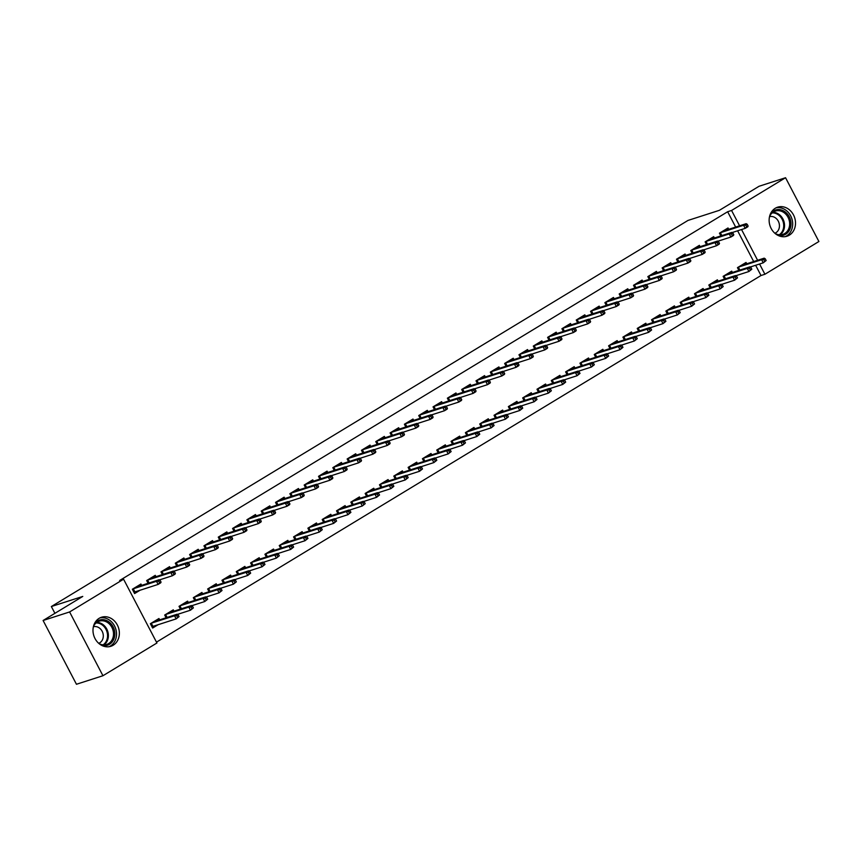 <?xml version="1.0" encoding="UTF-8"?>
<svg xmlns="http://www.w3.org/2000/svg" width="862" height="862" viewBox="0 0 862 862"><rect width="100%" height="100%" fill="white"/><g stroke="black" fill="none" stroke-linecap="round" stroke-linejoin="round"><path stroke-width="1.29" d="M99.152 618.323A15.257 12.962 -107.8 0 1 101.5 617.246A15.257 12.962 -107.8 0 1 117.986 626.372A15.257 12.962 -107.8 0 1 113.202 645.218A15.257 12.962 -107.8 0 1 110.853 646.295A15.257 12.962 -107.8 0 1 94.367 637.169A15.257 12.962 -107.8 0 1 99.152 618.323M775.294 208.248A15.257 12.962 -107.8 0 1 777.653 207.171A15.257 12.962 -107.8 0 1 794.139 216.297A15.257 12.962 -107.8 0 1 789.355 235.143A15.257 12.962 -107.8 0 1 786.995 236.22A15.257 12.962 -107.8 0 1 770.509 227.094A15.257 12.962 -107.8 0 1 775.294 208.248M156.485 642.147L760.995 275.517L764.917 274.256L759.562 264.02M156.927 642.998L102.944 675.733L69.596 611.955L123.578 579.21L156.927 642.998M69.596 611.955L43.1 620.489L76.449 684.266L102.944 675.733M43.1 620.489L82.763 596.429L51.354 606.536L687.984 220.435L719.393 210.317L759.056 186.267L785.551 177.734L818.9 241.511L764.917 274.256M51.354 606.536L54.909 613.324M173.984 611.158L173.284 609.822L164.696 615.037L166.118 617.763M155.957 576.678L155.257 575.342L146.669 580.557L148.092 583.283M202.624 593.789L201.923 592.453L193.325 597.668L194.758 600.394M184.597 559.309L183.897 557.973L175.309 563.188L176.732 565.914M231.253 576.419L230.563 575.083L221.965 580.298L223.398 583.024M213.237 541.939L212.537 540.603L203.938 545.818L205.371 548.544M259.893 559.05L259.193 557.714L250.605 562.929L252.038 565.655M241.866 524.57L241.177 523.234L232.578 528.449L234.011 531.175M288.533 541.681L287.833 540.345L279.245 545.56L280.667 548.286M270.506 507.201L269.806 505.865L261.218 511.08L262.651 513.817M317.173 524.312L316.473 522.975L307.885 528.19L309.307 530.917M299.146 489.832L298.446 488.506L289.858 493.71L291.281 496.447M345.813 506.942L345.112 505.606L336.525 510.821L337.947 513.547M327.786 472.473L327.086 471.137L318.498 476.341L319.921 479.078M374.453 489.573L373.752 488.237L365.154 493.452L366.587 496.178M356.426 455.104L355.726 453.768L347.138 458.972L348.56 461.709M403.082 472.204L402.392 470.867L393.794 476.083L395.227 478.819M385.066 437.734L384.366 436.398L375.767 441.603L377.2 444.339M431.722 454.834L431.022 453.509L422.434 458.713L423.867 461.45M413.695 420.365L413.006 419.029L404.407 424.233L405.84 426.97M460.362 437.476L459.661 436.14L451.074 441.344L452.496 444.081M442.335 402.996L441.646 401.66L433.047 406.864L434.48 409.601M489.002 420.106L488.301 418.77L479.714 423.975L481.136 426.712M470.975 385.626L470.275 384.29L461.687 389.495L463.109 392.232M517.642 402.737L516.941 401.401L508.354 406.605L509.776 409.342M499.615 368.257L498.915 366.921L490.327 372.125L491.749 374.862M546.282 385.368L545.581 384.032L536.983 389.236L538.416 391.973M528.255 350.888L527.555 349.552L518.967 354.756L520.389 357.493M574.911 367.999L574.221 366.662L565.623 371.867L567.056 374.604M556.895 333.519L556.195 332.182L547.596 337.387L549.029 340.124M603.551 350.629L602.861 349.293L594.263 354.497L595.696 357.234M585.524 316.149L584.835 314.813L576.236 320.028L577.669 322.754M632.191 333.26L631.49 331.924L622.903 337.128L624.325 339.865M614.164 298.78L613.475 297.444L604.876 302.659L606.309 305.385M660.831 315.891L660.13 314.555L651.543 319.759L652.965 322.496M642.804 281.411L642.104 280.075L633.516 285.29L634.938 288.016M689.471 298.521L688.77 297.185L680.183 302.39L681.605 305.126M671.444 264.041L670.744 262.705L662.156 267.92L663.578 270.646M718.111 281.152L717.41 279.816L708.823 285.031L710.245 287.757M700.084 246.672L699.384 245.336L690.796 250.551L692.218 253.277M746.74 263.783L746.05 262.447L737.452 267.662L738.885 270.388M728.724 229.303L728.024 227.967L719.436 233.182L720.858 235.908M760.995 275.517L755.64 265.28M753.69 261.552L737.613 230.8M735.663 227.072L727.647 211.74L119.656 580.482L123.578 579.21M714.404 237.987L713.704 236.651L705.116 241.866L706.538 244.592M732.431 272.467L731.73 271.131L723.132 276.346L724.565 279.072M685.764 255.357L685.064 254.021L676.476 259.236L677.898 261.962M703.791 289.837L703.09 288.501L694.503 293.716L695.925 296.442M657.124 272.726L656.424 271.39L647.836 276.605L649.258 279.331M675.151 307.206L674.45 305.87L665.863 311.074L667.285 313.811M628.484 290.095L627.784 288.759L619.196 293.974L620.629 296.7M646.511 324.575L645.81 323.239L637.223 328.444L638.645 331.18M599.844 307.465L599.155 306.129L590.556 311.344L591.989 314.07M617.871 341.945L617.17 340.609L608.583 345.813L610.016 348.55M571.215 324.834L570.515 323.498L561.916 328.713L563.349 331.439M589.231 359.314L588.541 357.978L579.943 363.182L581.376 365.919M542.575 342.203L541.875 340.867L533.287 346.071L534.709 348.808M560.602 376.683L559.901 375.347L551.303 380.551L552.736 383.288M513.935 359.573L513.235 358.236L504.647 363.441L506.069 366.178M531.962 394.053L531.261 392.716L522.674 397.921L524.096 400.658M485.295 376.942L484.595 375.606L476.007 380.81L477.429 383.547M503.322 411.422L502.621 410.086L494.034 415.29L495.456 418.027M456.655 394.311L455.955 392.975L447.367 398.179L448.8 400.916M474.682 428.791L473.981 427.455L465.394 432.659L466.816 435.396M428.015 411.68L427.326 410.344L418.727 415.549L420.16 418.285M446.042 446.16L445.342 444.824L436.754 450.029L438.187 452.765M399.386 429.05L398.686 427.714L390.087 432.918L391.52 435.655M417.402 463.519L416.712 462.183L408.114 467.398L409.547 470.135M370.746 446.419L370.046 445.083L361.458 450.287L362.88 453.024M388.773 480.888L388.072 479.552L379.474 484.767L380.907 487.493M342.106 463.788L341.406 462.452L332.818 467.657L334.24 470.393M360.133 498.258L359.432 496.921L350.845 502.137L352.267 504.863M313.466 481.158L312.766 479.822L304.178 485.026L305.601 487.763M331.493 515.627L330.792 514.291L322.205 519.506L323.627 522.232M284.826 498.516L284.126 497.191L275.538 502.395L276.971 505.132M302.853 532.996L302.153 531.66L293.565 536.875L294.987 539.601M256.186 515.885L255.497 514.549L246.898 519.764L248.331 522.491M274.213 550.365L273.513 549.029L264.925 554.244L266.358 556.971M227.557 533.255L226.857 531.919L218.258 537.134L219.691 539.86M245.573 567.735L244.883 566.399L236.285 571.614L237.718 574.34M198.917 550.624L198.217 549.288L189.629 554.503L191.052 557.229M216.944 585.104L216.243 583.768L207.645 588.983L209.078 591.709M170.277 567.993L169.577 566.657L160.989 571.872L162.412 574.598M188.304 602.473L187.604 601.137L179.016 606.352L180.438 609.078M141.637 585.363L140.937 584.027L132.349 589.242L134.601 593.552L140.086 590.222M159.664 619.843L158.964 618.507L150.376 623.722L152.628 628.032L158.112 624.702M727.647 211.74L731.569 210.468L785.551 177.734M757.612 260.281L741.535 229.54M739.585 225.801L731.569 210.468M725.19 230.445L724.888 229.874M720.955 235.876L719.511 233.128M748.119 226.038L747.225 224.314L745.792 225.187L746.686 226.911L748.119 226.038L747.785 226.792L745.199 228.355L743.583 225.251L720.373 232.729L721.86 235.585M746.686 226.911L745.199 228.355L732.15 232.557M745.792 225.187L743.583 225.251L746.158 223.689L722.949 231.167L720.223 232.697M747.225 224.314L746.158 223.689M742.915 264.354L743.206 264.925M738.982 270.356L737.538 267.608M766.146 260.518L765.24 258.794L763.818 259.667L764.713 261.391L766.146 260.518L763.226 262.835L761.609 259.731L764.185 258.169L740.975 265.636L738.389 267.209L739.887 270.065M763.818 259.667L761.609 259.731L738.238 267.177M764.713 261.391L763.226 262.835L750.177 267.037M764.185 258.169L765.24 258.794M710.87 239.13L710.568 238.558M706.635 244.56L705.202 241.813M733.799 234.723L732.905 232.999L731.472 233.871L732.366 235.595L733.799 234.723L733.465 235.477L730.879 237.039L729.263 233.936L706.053 241.414L707.54 244.269M732.366 235.595L730.879 237.039L717.831 241.241M731.472 233.871L729.263 233.936L731.838 232.374L708.629 239.851L705.903 241.382M732.905 232.999L731.838 232.374M696.55 247.814L696.248 247.243M692.315 253.245L690.882 250.497M719.479 243.407L718.585 241.683L717.152 242.556L718.057 244.28L719.479 243.407L719.145 244.161L716.559 245.724L714.943 242.621L691.733 250.099L693.22 252.954M718.057 244.28L716.559 245.724L703.511 249.926M717.152 242.556L714.943 242.621L717.518 241.058L694.309 248.536L691.583 250.066M718.585 241.683L717.518 241.058M728.595 273.028L728.886 273.61M724.662 279.04L723.218 276.293M751.826 269.203L750.931 267.479L749.498 268.351L750.393 270.075L751.826 269.203L748.906 271.519L747.289 268.416L749.865 266.854L726.655 274.321L724.069 275.894L725.567 278.749M749.498 268.351L747.289 268.416L723.918 275.862M750.393 270.075L748.906 271.519L735.857 275.721M749.865 266.854L750.931 267.479M714.275 281.712L714.576 282.294M710.342 287.725L708.898 284.977M737.506 277.887L736.611 276.163L735.178 277.036L736.073 278.76L737.506 277.887L734.586 280.204L732.969 277.101L735.545 275.538L712.335 283.005L709.76 284.579L711.247 287.434M735.178 277.036L732.969 277.101L709.609 284.546M736.073 278.76L734.586 280.204L721.537 284.406M735.545 275.538L736.611 276.163M770.542 213.668A13.199 11.217 -107.8 0 1 783.062 210.608A13.199 11.217 -107.8 0 1 790.993 223.323A13.199 11.217 -107.8 0 1 777.438 235.089M775.013 233.376A12.23 10.387 72.2 0 0 782.836 234.378A12.23 10.387 72.2 0 0 789.657 223.42A12.23 10.387 72.2 0 0 775.337 211.104A12.23 10.387 72.2 0 0 769.572 216.47M774.852 233.236A8.706 7.392 72.2 0 0 779.442 225.532A8.706 7.392 72.2 0 0 769.518 216.674M785.228 236.63A15.16 12.887 72.2 0 0 792.674 223.43A15.16 12.887 72.2 0 0 775.962 207.871M94.4 623.743A13.199 11.217 -107.8 0 1 106.91 620.683A13.199 11.217 -107.8 0 1 114.84 633.398A13.199 11.217 -107.8 0 1 101.296 645.164M98.861 643.461A12.23 10.387 72.2 0 0 106.683 644.453A12.23 10.387 72.2 0 0 113.504 633.505A12.23 10.387 72.2 0 0 99.195 621.179A12.23 10.387 72.2 0 0 93.419 626.555M98.699 643.321A8.706 7.392 72.2 0 0 103.3 635.606A8.706 7.392 72.2 0 0 93.376 626.76M109.075 646.705A15.16 12.887 72.2 0 0 116.532 633.505A15.16 12.887 72.2 0 0 99.82 617.946M682.23 256.499L681.928 255.928M677.995 261.929L676.562 259.182M705.17 252.092L704.265 250.368L702.832 251.241L703.737 252.965L705.17 252.092L704.825 252.846L702.25 254.409L700.623 251.305L677.413 258.783L678.911 261.639M703.737 252.965L702.25 254.409L689.191 258.611M702.832 251.241L700.623 251.305L703.198 249.743L679.989 257.221L677.263 258.751M704.265 250.368L703.198 249.743M667.91 265.184L667.608 264.612M663.675 270.614L662.242 267.866M690.85 260.777L689.945 259.053L688.512 259.925L689.417 261.649L690.85 260.777L690.505 261.531L687.93 263.093L686.303 259.99L663.093 267.468L664.591 270.323M689.417 261.649L687.93 263.093L674.871 267.295M688.512 259.925L686.303 259.99L688.878 258.428L665.669 265.905L662.943 267.435M689.945 259.053L688.878 258.428M699.955 290.397L700.256 290.979M696.022 296.409L694.589 293.662M723.186 286.572L722.291 284.848L720.858 285.721L721.753 287.445L723.186 286.572L720.266 288.889L718.649 285.785L721.225 284.223L698.015 291.69L695.44 293.263L696.927 296.119M720.858 285.721L718.649 285.785L695.289 293.231M721.753 287.445L720.266 288.889L707.217 293.091M721.225 284.223L722.291 284.848M685.635 299.082L685.936 299.664M681.702 305.094L680.269 302.346M708.866 295.257L707.971 293.533L706.538 294.405L707.443 296.129L708.866 295.257L705.946 297.573L704.329 294.47L706.905 292.908L683.695 300.375L681.12 301.937L682.607 304.803M706.538 294.405L704.329 294.47L680.969 301.915M707.443 296.129L705.946 297.573L692.897 301.775M706.905 292.908L707.971 293.533M653.59 273.868L653.288 273.297M649.355 279.299L647.922 276.551M676.53 269.461L675.625 267.737L674.192 268.61L675.097 270.334L676.53 269.461L676.185 270.215L673.61 271.778L671.983 268.675L648.774 276.152L650.271 279.008M675.097 270.334L673.61 271.778L660.551 275.98M674.192 268.61L671.983 268.675L674.558 267.112L651.349 274.59L648.623 276.12M675.625 267.737L674.558 267.112M671.315 307.766L671.617 308.337M667.382 313.779L665.949 311.031M694.556 303.941L693.651 302.217L692.218 303.09L693.123 304.814L694.556 303.941L691.636 306.258L690.009 303.155L692.585 301.592L669.375 309.059L666.8 310.622L668.298 313.488M692.218 303.09L690.009 303.155L666.649 310.6M693.123 304.814L691.636 306.258L678.577 310.46M692.585 301.592L693.651 302.217M639.27 282.553L638.968 281.982M635.035 287.983L633.602 285.236M662.21 278.146L661.305 276.422L659.872 277.295L660.777 279.019L662.21 278.146L661.865 278.9L659.29 280.462L657.663 277.359L634.454 284.837L635.951 287.692M660.777 279.019L659.29 280.462L646.231 284.665M659.872 277.295L657.663 277.359L660.238 275.797L637.029 283.275L634.303 284.805M661.305 276.422L660.238 275.797M656.995 316.451L657.297 317.022M653.062 322.463L651.629 319.716M680.237 312.626L679.331 310.902L677.898 311.775L678.803 313.499L680.237 312.626L677.317 314.942L675.689 311.839L678.265 310.277L655.055 317.744L652.48 319.306L653.978 322.172M677.898 311.775L675.689 311.839L652.329 319.285M678.803 313.499L677.317 314.942L664.257 319.145M678.265 310.277L679.331 310.902M624.95 291.237L624.648 290.666M620.726 296.668L619.282 293.92M647.89 286.83L646.985 285.106L645.552 285.979L646.457 287.703L647.89 286.83L647.545 287.585L644.97 289.147L643.343 286.044L620.134 293.522L621.631 296.377M646.457 287.703L644.97 289.147L631.921 293.349M645.552 285.979L643.343 286.044L645.929 284.482L622.709 291.959L619.983 293.489M646.985 285.106L645.929 284.482M610.63 299.922L610.328 299.351M606.406 305.353L604.962 302.605M633.57 295.515L632.665 293.791L631.232 294.664L632.137 296.388L633.57 295.515L633.225 296.269L630.65 297.832L629.023 294.729L605.814 302.206L607.311 305.062M632.137 296.388L630.65 297.832L617.601 302.034M631.232 294.664L629.023 294.729L631.609 293.166L608.389 300.633L605.663 302.174M632.665 293.791L631.609 293.166M596.31 308.607L596.019 308.025M592.086 314.037L590.642 311.29M619.25 304.2L618.345 302.476L616.923 303.349L617.817 305.073L619.25 304.2L618.905 304.954L616.33 306.516L614.703 303.413L591.494 310.891L592.991 313.746M617.817 305.073L616.33 306.516L603.281 310.719M616.923 303.349L614.703 303.413L617.289 301.851L594.069 309.318L591.343 310.859M618.345 302.476L617.289 301.851M581.99 317.291L581.699 316.71M577.766 322.722L576.322 319.974M604.93 312.884L604.025 311.16L602.603 312.033L603.497 313.757L604.93 312.884L604.585 313.639L602.01 315.201L600.394 312.098L577.174 319.576L578.671 322.431M603.497 313.757L602.01 315.201L588.962 319.403M602.603 312.033L600.394 312.098L602.969 310.535L579.76 318.003L577.023 319.543M604.025 311.16L602.969 310.535M567.67 325.976L567.379 325.394M563.446 331.407L562.002 328.659M590.61 321.569L589.716 319.845L588.283 320.718L589.177 322.442L590.61 321.569L590.265 322.323L587.69 323.886L586.074 320.783L562.854 328.26L564.351 331.116M589.177 322.442L587.69 323.886L574.642 328.088M588.283 320.718L586.074 320.783L588.649 319.22L565.44 326.687L562.703 328.228M589.716 319.845L588.649 319.22M553.361 334.661L553.059 334.079M549.126 340.091L547.682 337.344M576.29 330.254L575.396 328.53L573.963 329.403L574.857 331.127L576.29 330.254L575.945 331.008L573.37 332.57L571.754 329.467L548.544 336.934L550.031 339.8M574.857 331.127L573.37 332.57L560.322 336.773M573.963 329.403L571.754 329.467L574.329 327.905L551.12 335.372L548.394 336.913M575.396 328.53L574.329 327.905M539.041 343.335L538.739 342.764M534.806 348.776L533.373 346.028M561.97 338.938L561.076 337.214L559.643 338.087L560.537 339.811L561.97 338.938L561.636 339.693L559.05 341.255L557.434 338.152L534.224 345.619L535.711 348.485M560.537 339.811L559.05 341.255L546.002 345.457M559.643 338.087L557.434 338.152L560.009 336.589L536.8 344.057L534.074 345.597M561.076 337.214L560.009 336.589M524.721 352.019L524.419 351.448M520.486 357.461L519.053 354.713M547.65 347.623L546.756 345.899L545.323 346.772L546.228 348.496L547.65 347.623L547.316 348.377L544.73 349.94L543.114 346.836L519.905 354.304L521.391 357.17M546.228 348.496L544.73 349.94L531.682 354.142M545.323 346.772L543.114 346.836L545.689 345.274L522.48 352.741L519.754 354.282M546.756 345.899L545.689 345.274M510.401 360.704L510.099 360.133M506.166 366.145L504.733 363.398M533.341 356.308L532.436 354.584L531.003 355.456L531.908 357.18L533.341 356.308L532.996 357.062L530.421 358.624L528.794 355.521L505.585 362.988L507.082 365.854M531.908 357.18L530.421 358.624L517.362 362.827M531.003 355.456L528.794 355.521L531.369 353.959L508.16 361.426L505.434 362.967M532.436 354.584L531.369 353.959M496.081 369.389L495.779 368.817M491.846 374.83L490.413 372.082M519.021 364.992L518.116 363.268L516.683 364.141L517.588 365.865L519.021 364.992L518.676 365.747L516.101 367.309L514.474 364.206L491.265 371.673L492.762 374.539M517.588 365.865L516.101 367.309L503.042 371.511M516.683 364.141L514.474 364.206L517.049 362.643L493.84 370.11L491.114 371.651M518.116 363.268L517.049 362.643M481.761 378.073L481.459 377.502M477.526 383.515L476.093 380.767M504.701 373.677L503.796 371.953L502.363 372.826L503.268 374.539L504.701 373.677L504.356 374.431L501.781 375.994L500.154 372.89L476.945 380.357L478.442 383.224M503.268 374.539L501.781 375.994L488.722 380.196M502.363 372.826L500.154 372.89L502.729 371.328L479.52 378.795L476.794 380.336M503.796 371.953L502.729 371.328M467.441 386.758L467.139 386.187M463.206 392.199L461.773 389.452M490.381 382.362L489.476 380.638L488.043 381.5L488.948 383.224L490.381 382.362L490.036 383.116L487.461 384.678L485.834 381.575L462.625 389.042L464.122 391.908M488.948 383.224L487.461 384.678L474.402 388.881M488.043 381.5L485.834 381.575L488.409 380.013L465.2 387.48L462.474 389.021M489.476 380.638L488.409 380.013M453.121 395.442L452.819 394.871M448.897 400.884L447.453 398.136M476.061 391.046L475.156 389.322L473.723 390.184L474.628 391.908L476.061 391.046L475.716 391.801L473.141 393.363L471.514 390.26L448.305 397.727L449.802 400.593M474.628 391.908L473.141 393.363L460.092 397.565M473.723 390.184L471.514 390.26L474.1 388.697L450.88 396.164L448.154 397.705M475.156 389.322L474.1 388.697M438.801 404.127L438.499 403.556M434.577 409.569L433.133 406.821M461.741 399.731L460.836 398.007L459.403 398.869L460.308 400.593L461.741 399.731L461.396 400.485L458.821 402.048L457.194 398.944L433.985 406.411L435.482 409.278M460.308 400.593L458.821 402.048L445.773 406.25M459.403 398.869L457.194 398.944L459.78 397.382L436.56 404.849L433.834 406.39M460.836 398.007L459.78 397.382M424.481 412.812L424.19 412.241M420.257 418.253L418.813 415.495M447.421 408.416L446.516 406.692L445.083 407.554L445.988 409.278L447.421 408.416L447.076 409.17L444.501 410.732L442.874 407.629L419.665 415.096L421.162 417.962M445.988 409.278L444.501 410.732L431.453 414.934M445.083 407.554L442.874 407.629L445.46 406.067L422.24 413.534L419.514 415.075M446.516 406.692L445.46 406.067M410.161 421.496L409.87 420.925M405.937 426.938L404.493 424.179M433.101 417.1L432.196 415.376L430.774 416.238L431.668 417.962L433.101 417.1L432.756 417.854L430.181 419.417L428.565 416.314L405.345 423.781L406.842 426.647M431.668 417.962L430.181 419.417L417.133 423.619M430.774 416.238L428.565 416.314L431.14 414.751L407.931 422.218L405.194 423.759M432.196 415.376L431.14 414.751M395.841 430.181L395.55 429.61M391.617 435.622L390.174 432.864M418.781 425.785L417.887 424.061L416.454 424.923L417.348 426.647L418.781 425.785L418.436 426.539L415.861 428.102L414.245 424.998L391.025 432.465L392.522 435.332M417.348 426.647L415.861 428.102L402.813 432.304M416.454 424.923L414.245 424.998L416.82 423.436L393.611 430.903L390.874 432.444M417.887 424.061L416.82 423.436M381.532 438.866L381.23 438.295M377.297 444.307L375.854 441.549M404.461 434.47L403.567 432.746L402.134 433.608L403.028 435.332L404.461 434.47L404.116 435.224L401.541 436.786L399.925 433.683L376.705 441.15L378.202 444.016M403.028 435.332L401.541 436.786L388.493 440.988M402.134 433.608L399.925 433.683L402.5 432.121L379.291 439.588L376.554 441.128M403.567 432.746L402.5 432.121M367.212 447.55L366.91 446.979M362.977 452.992L361.544 450.233M390.141 443.154L389.247 441.43L387.814 442.292L388.708 444.016L390.141 443.154L389.807 443.908L387.221 445.471L385.605 442.368L362.396 449.835L363.883 452.701M388.708 444.016L387.221 445.471L374.173 449.673M387.814 442.292L385.605 442.368L388.18 440.805L364.971 448.272L362.245 449.813M389.247 441.43L388.18 440.805M352.892 456.235L352.59 455.664M348.657 461.676L347.224 458.918M375.821 451.839L374.927 450.115L373.494 450.977L374.399 452.701L375.821 451.839L375.487 452.593L372.901 454.155L371.285 451.052L348.076 458.519L349.563 461.385M374.399 452.701L372.901 454.155L359.853 458.358M373.494 450.977L371.285 451.052L373.86 449.49L350.651 456.957L347.925 458.498M374.927 450.115L373.86 449.49M338.572 464.92L338.27 464.349M334.337 470.361L332.904 467.603M361.512 460.523L360.607 458.799L359.174 459.661L360.079 461.385L361.512 460.523L361.167 461.278L358.592 462.84L356.965 459.737L333.756 467.204L335.243 470.07M360.079 461.385L358.592 462.84L345.533 467.042M359.174 459.661L356.965 459.737L359.54 458.175L336.331 465.642L333.605 467.182M360.607 458.799L359.54 458.175M642.675 325.136L642.977 325.707M638.742 331.148L637.309 328.4M665.917 321.31L665.011 319.587L663.578 320.459L664.483 322.183L665.917 321.31L662.997 323.627L661.369 320.524L663.945 318.962L640.735 326.429L638.16 327.991L639.658 330.857M663.578 320.459L661.369 320.524L638.009 327.969M664.483 322.183L662.997 323.627L649.937 327.829M663.945 318.962L665.011 319.587M628.355 333.82L628.657 334.391M624.422 339.833L622.989 337.085M651.597 329.995L650.691 328.271L649.258 329.144L650.163 330.868L651.597 329.995L648.677 332.312L647.05 329.209L649.625 327.646L626.415 335.113L623.84 336.676L625.338 339.542M649.258 329.144L647.05 329.209L623.689 336.654M650.163 330.868L648.677 332.312L635.617 336.514M649.625 327.646L650.691 328.271M614.035 342.505L614.337 343.076M610.113 348.517L608.669 345.77M637.277 338.68L636.371 336.956L634.938 337.818L635.844 339.542L637.277 338.68L634.357 340.996L632.73 337.893L635.316 336.331L612.095 343.798L609.52 345.36L611.018 348.226M634.938 337.818L632.73 337.893L609.369 345.339M635.844 339.542L634.357 340.996L621.308 345.199M635.316 336.331L636.371 336.956M599.715 351.19L600.017 351.761M595.793 357.202L594.349 354.454M622.957 347.364L622.052 345.64L620.618 346.502L621.524 348.226L622.957 347.364L620.037 349.681L618.41 346.578L620.996 345.015L597.775 352.483L595.2 354.045L596.698 356.911M620.618 346.502L618.41 346.578L595.049 354.023M621.524 348.226L620.037 349.681L606.988 353.883M620.996 345.015L622.052 345.64M585.406 359.874L585.697 360.445M581.473 365.887L580.029 363.139M608.637 356.049L607.732 354.325L606.309 355.187L607.204 356.911L608.637 356.049L605.717 358.366L604.09 355.263L606.676 353.7L583.455 361.167L580.88 362.73L582.378 365.596M606.309 355.187L604.09 355.263L580.729 362.708M607.204 356.911L605.717 358.366L592.668 362.568M606.676 353.7L607.732 354.325M571.086 368.559L571.377 369.13M567.153 374.571L565.709 371.824M594.317 364.734L593.412 363.01L591.989 363.872L592.884 365.596L594.317 364.734L591.397 367.05L589.78 363.947L592.356 362.385L569.146 369.852L566.56 371.414L568.058 374.28M591.989 363.872L589.78 363.947L566.409 371.393M592.884 365.596L591.397 367.05L578.348 371.253M592.356 362.385L593.412 363.01M556.766 377.244L557.057 377.815M552.833 383.256L551.389 380.498M579.997 373.418L579.102 371.694L577.669 372.556L578.564 374.28L579.997 373.418L577.077 375.735L575.46 372.632L578.036 371.069L554.826 378.537L552.24 380.099L553.738 382.965M577.669 372.556L575.46 372.632L552.089 380.077M578.564 374.28L577.077 375.735L564.028 379.937M578.036 371.069L579.102 371.694M542.446 385.928L542.748 386.499M538.513 391.941L537.069 389.182M565.677 382.103L564.782 380.379L563.349 381.241L564.244 382.965L565.677 382.103L562.757 384.42L561.14 381.316L563.716 379.754L540.506 387.221L537.92 388.784L539.418 391.65M563.349 381.241L561.14 381.316L537.769 388.762M564.244 382.965L562.757 384.42L549.708 388.622M563.716 379.754L564.782 380.379M528.126 394.613L528.428 395.184M524.193 400.625L522.76 397.867M551.357 390.788L550.462 389.064L549.029 389.926L549.924 391.65L551.357 390.788L548.437 393.104L546.82 390.001L549.396 388.439L526.186 395.906L523.611 397.468L525.098 400.334M549.029 389.926L546.82 390.001L523.46 397.447M549.924 391.65L548.437 393.104L535.388 397.307M549.396 388.439L550.462 389.064M513.806 403.297L514.108 403.869M509.873 409.31L508.44 406.552M537.037 399.472L536.142 397.748L534.709 398.61L535.614 400.334L537.037 399.472L534.117 401.789L532.5 398.686L535.076 397.123L511.866 404.59L509.291 406.153L510.778 409.019M534.709 398.61L532.5 398.686L509.14 406.131M535.614 400.334L534.117 401.789L521.068 405.991M535.076 397.123L536.142 397.748M499.486 411.982L499.788 412.553M495.553 417.995L494.12 415.236M522.728 408.157L521.822 406.433L520.389 407.295L521.294 409.019L522.728 408.157L519.808 410.474L518.181 407.37L520.756 405.808L497.546 413.275L494.971 414.837L496.458 417.704M520.389 407.295L518.181 407.37L494.82 414.816M521.294 409.019L519.808 410.474L506.748 414.676M520.756 405.808L521.822 406.433M485.166 420.667L485.468 421.238M481.233 426.679L479.8 423.921M508.408 416.842L507.502 415.118L506.069 415.98L506.975 417.704L508.408 416.842L505.488 419.158L503.861 416.055L506.436 414.493L483.226 421.96L480.651 423.522L482.149 426.388M506.069 415.98L503.861 416.055L480.5 423.501M506.975 417.704L505.488 419.158L492.428 423.361M506.436 414.493L507.502 415.118M470.846 429.351L471.148 429.922M466.913 435.364L465.48 432.605M494.088 425.526L493.183 423.802L491.749 424.664L492.655 426.388L494.088 425.526L491.168 427.843L489.541 424.74L492.116 423.177L468.906 430.644L466.331 432.207L467.829 435.073M491.749 424.664L489.541 424.74L466.18 432.185M492.655 426.388L491.168 427.843L478.108 432.045M492.116 423.177L493.183 423.802M456.526 438.036L456.828 438.607M452.593 444.049L451.16 441.29M479.768 434.211L478.863 432.487L477.429 433.349L478.335 435.073L479.768 434.211L476.848 436.528L475.221 433.424L477.796 431.862L454.586 439.329L452.011 440.891L453.509 443.758M477.429 433.349L475.221 433.424L451.86 440.87M478.335 435.073L476.848 436.528L463.788 440.73M477.796 431.862L478.863 432.487M442.206 446.721L442.508 447.292M438.284 452.733L436.84 449.975M465.448 442.896L464.543 441.172L463.109 442.034L464.015 443.758L465.448 442.896L462.528 445.212L460.901 442.109L463.487 440.547L440.267 448.014L437.691 449.576L439.189 452.442M463.109 442.034L460.901 442.109L437.54 449.555M464.015 443.758L462.528 445.212L449.479 449.414M463.487 440.547L464.543 441.172M427.886 455.405L428.188 455.976M423.964 461.418L422.52 458.659M451.128 451.58L450.223 449.856L448.79 450.718L449.695 452.442L451.128 451.58L448.208 453.897L446.581 450.794L449.167 449.231L425.947 456.698L423.371 458.261L424.869 461.127M448.79 450.718L446.581 450.794L423.22 458.239M449.695 452.442L448.208 453.897L435.159 458.099M449.167 449.231L450.223 449.856M413.577 464.09L413.868 464.661M409.644 470.102L408.2 467.344M436.808 460.265L435.903 458.541L434.47 459.403L435.375 461.127L436.808 460.265L433.888 462.582L432.261 459.478L434.847 457.905L411.627 465.383L409.051 466.945L410.549 469.801M434.47 459.403L432.261 459.478L408.9 466.924M435.375 461.127L433.888 462.582L420.839 466.784M434.847 457.905L435.903 458.541M399.257 472.775L399.548 473.346M395.324 478.787L393.88 476.029M422.488 468.95L421.583 467.226L420.16 468.088L421.055 469.812L422.488 468.95L419.568 471.266L417.951 468.163L420.527 466.59L397.317 474.068L394.731 475.63L396.229 478.485M420.16 468.088L417.951 468.163L394.58 475.608M421.055 469.812L419.568 471.266L406.519 475.458M420.527 466.59L421.583 467.226M384.937 481.459L385.228 482.03M381.004 487.472L379.56 484.713M408.168 477.634L407.273 475.91L405.84 476.772L406.735 478.496L408.168 477.634L405.248 479.951L403.631 476.848L406.207 475.274L382.997 482.752L380.411 484.315L381.909 487.17M405.84 476.772L403.631 476.848L380.261 484.293M406.735 478.496L405.248 479.951L392.199 484.142M406.207 475.274L407.273 475.91M370.617 490.144L370.919 490.715M366.684 496.156L365.24 493.398M393.848 486.319L392.953 484.595L391.52 485.457L392.415 487.181L393.848 486.319L390.928 488.625L389.312 485.532L391.887 483.959L368.677 491.437L366.091 492.999L367.589 495.855M391.52 485.457L389.312 485.532L365.941 492.978M392.415 487.181L390.928 488.625L377.879 492.827M391.887 483.959L392.953 484.595M356.297 498.829L356.599 499.4M352.364 504.841L350.92 502.083M379.528 495.003L378.633 493.279L377.2 494.142L378.095 495.865L379.528 495.003L376.608 497.309L374.992 494.206L377.567 492.644L354.357 500.122L351.782 501.684L353.269 504.539M377.2 494.142L374.992 494.206L351.631 501.662M378.095 495.865L376.608 497.309L363.559 501.512M377.567 492.644L378.633 493.279M324.252 473.604L323.95 473.033M320.017 479.046L318.584 476.287M347.192 469.208L346.287 467.484L344.854 468.346L345.759 470.07L347.192 469.208L346.847 469.962L344.272 471.525L342.645 468.422L319.436 475.889L320.933 478.755M345.759 470.07L344.272 471.525L331.213 475.727M344.854 468.346L342.645 468.422L345.22 466.859L322.011 474.326L319.285 475.867M346.287 467.484L345.22 466.859M341.977 507.513L342.279 508.084M338.044 513.526L336.611 510.767M365.208 503.677L364.314 501.953L362.88 502.826L363.786 504.55L365.208 503.677L362.288 505.994L360.672 502.891L363.247 501.328L340.037 508.806L337.462 510.369L338.949 513.224M362.88 502.826L360.672 502.891L337.311 510.347M363.786 504.55L362.288 505.994L349.239 510.196M363.247 501.328L364.314 501.953M309.932 482.289L309.63 481.718M305.698 487.73L304.264 484.972M332.872 477.893L331.967 476.169L330.534 477.031L331.439 478.755L332.872 477.893L332.527 478.647L329.952 480.209L328.325 477.106L305.116 484.573L306.613 487.439M331.439 478.755L329.952 480.209L316.893 484.412M330.534 477.031L328.325 477.106L330.9 475.544L307.691 483.011L304.965 484.552M331.967 476.169L330.9 475.544M327.657 516.198L327.959 516.769M323.724 522.21L322.291 519.452M350.899 512.362L349.994 510.638L348.56 511.511L349.466 513.235L350.899 512.362L347.979 514.679L346.352 511.575L348.927 510.013L325.717 517.491L323.142 519.053L324.629 521.909M348.56 511.511L346.352 511.575L322.991 519.032M349.466 513.235L347.979 514.679L334.919 518.881M348.927 510.013L349.994 510.638M295.612 490.974L295.31 490.403M291.378 496.415L289.944 493.657M318.552 486.577L317.647 484.853L316.214 485.715L317.119 487.439L318.552 486.577L318.207 487.321L315.632 488.894L314.005 485.791L290.796 493.258L292.293 496.124M317.119 487.439L315.632 488.894L302.573 493.096M316.214 485.715L314.005 485.791L316.58 484.228L293.371 491.696L290.645 493.236M317.647 484.853L316.58 484.228M313.337 524.883L313.639 525.454M309.404 530.884L307.971 528.137M336.579 521.047L335.674 519.323L334.24 520.195L335.146 521.919L336.579 521.047L333.659 523.363L332.032 520.26L334.607 518.698L311.397 526.176L308.822 527.738L310.32 530.593M334.24 520.195L332.032 520.26L308.671 527.716M335.146 521.919L333.659 523.363L320.599 527.566M334.607 518.698L335.674 519.323M281.292 499.658L280.99 499.087M277.068 505.1L275.625 502.341M304.232 495.262L303.327 493.538L301.894 494.4L302.799 496.124L304.232 495.262L303.887 496.006L301.312 497.579L299.685 494.476L276.476 501.943L277.973 504.809M302.799 496.124L301.312 497.579L288.264 501.781M301.894 494.4L299.685 494.476L302.26 492.902L279.051 500.38L276.325 501.921M303.327 493.538L302.26 492.902M299.017 533.567L299.319 534.138M295.084 539.569L293.651 536.821M322.259 529.731L321.354 528.007L319.921 528.88L320.826 530.604L322.259 529.731L319.339 532.048L317.712 528.945L320.287 527.382L297.078 534.86L294.502 536.423L296 539.278M319.921 528.88L317.712 528.945L294.351 536.401M320.826 530.604L319.339 532.048L306.279 536.25M320.287 527.382L321.354 528.007M266.972 508.343L266.67 507.772M262.748 513.784L261.305 511.026M289.912 503.947L289.007 502.223L287.574 503.085L288.479 504.809L289.912 503.947L289.567 504.69L286.992 506.263L285.365 503.16L262.156 510.627L263.653 513.483M288.479 504.809L286.992 506.263L273.944 510.455M287.574 503.085L285.365 503.16L287.951 501.587L264.731 509.065L262.005 510.606M289.007 502.223L287.951 501.587M284.697 542.252L284.999 542.823M280.764 548.254L279.331 545.506M307.939 538.416L307.034 536.692L305.601 537.565L306.506 539.289L307.939 538.416L305.019 540.733L303.392 537.629L305.967 536.067L282.758 543.545L280.182 545.107L281.68 547.963M305.601 537.565L303.392 537.629L280.031 545.086M306.506 539.289L305.019 540.733L291.959 544.935M305.967 536.067L307.034 536.692M252.652 517.028L252.361 516.457M248.428 522.469L246.985 519.711M275.592 512.631L274.687 510.907L273.254 511.769L274.159 513.493L275.592 512.631L275.247 513.375L272.672 514.948L271.045 511.845L247.836 519.312L249.333 522.167M274.159 513.493L272.672 514.948L259.624 519.139M273.254 511.769L271.045 511.845L273.631 510.272L250.411 517.75L247.685 519.29M274.687 510.907L273.631 510.272M270.377 550.937L270.679 551.508M266.444 556.938L265.011 554.191M293.619 547.101L292.714 545.377L291.281 546.249L292.186 547.973L293.619 547.101L290.699 549.417L289.072 546.314L291.647 544.752L268.438 552.23L265.862 553.792L267.36 556.647M291.281 546.249L289.072 546.314L265.711 553.77M292.186 547.973L290.699 549.417L277.65 553.619M291.647 544.752L292.714 545.377M238.332 525.712L238.041 525.141M234.108 531.154L232.665 528.395M261.272 521.316L260.367 519.592L258.945 520.454L259.839 522.178L261.272 521.316L260.927 522.06L258.352 523.622L256.736 520.529L233.516 527.997L235.014 530.852M259.839 522.178L258.352 523.622L245.304 527.824M258.945 520.454L256.736 520.529L259.311 518.956L236.102 526.434L233.365 527.975M260.367 519.592L259.311 518.956M256.057 559.621L256.359 560.192M252.135 565.623L250.691 562.875M279.299 555.785L278.394 554.061L276.961 554.934L277.866 556.658L279.299 555.785L276.379 558.102L274.752 554.999L277.338 553.436L254.118 560.914L251.542 562.477L253.04 565.332M276.961 554.934L274.752 554.999L251.392 562.455M277.866 556.658L276.379 558.102L263.33 562.304M277.338 553.436L278.394 554.061M224.012 534.397L223.721 533.826M219.788 539.838L218.345 537.08M246.952 530.001L246.058 528.277L244.625 529.139L245.519 530.863L246.952 530.001L246.607 530.744L244.032 532.307L242.416 529.203L219.196 536.681L220.694 539.537M245.519 530.863L244.032 532.307L230.984 536.509M244.625 529.139L242.416 529.203L244.991 527.641L221.782 535.119L219.045 536.66M246.058 528.277L244.991 527.641M241.737 568.306L242.039 568.877M237.815 574.308L236.371 571.56M264.979 564.47L264.074 562.746L262.641 563.619L263.546 565.343L264.979 564.47L262.059 566.787L260.432 563.683L263.018 562.121L239.798 569.599L237.222 571.161L238.72 574.017M262.641 563.619L260.432 563.683L237.072 571.14M263.546 565.343L262.059 566.787L249.01 570.989M263.018 562.121L264.074 562.746M209.692 543.082L209.401 542.51M205.468 548.523L204.025 545.765M232.632 538.675L231.738 536.961L230.305 537.823L231.199 539.547L232.632 538.675L232.287 539.429L229.712 540.991L228.096 537.888L204.876 545.366L206.374 548.221M231.199 539.547L229.712 540.991L216.664 545.193M230.305 537.823L228.096 537.888L230.671 536.326L207.462 543.803L204.725 545.344M231.738 536.961L230.671 536.326M227.428 576.99L227.719 577.562M223.495 582.992L222.051 580.245M250.659 573.155L249.754 571.431L248.331 572.303L249.226 574.027L250.659 573.155L247.739 575.471L246.123 572.368L248.698 570.806L225.488 578.283L222.902 579.846L224.4 582.701M248.331 572.303L246.123 572.368L222.752 579.824M249.226 574.027L247.739 575.471L234.69 579.673M248.698 570.806L249.754 571.431M195.383 551.766L195.081 551.195M191.148 557.208L189.705 554.449M218.312 547.359L217.418 545.635L215.985 546.508L216.879 548.232L218.312 547.359L217.978 548.113L215.392 549.676L213.776 546.573L190.567 554.05L192.054 556.906M216.879 548.232L215.392 549.676L202.344 553.878M215.985 546.508L213.776 546.573L216.351 545.01L193.142 552.488L190.416 554.029M217.418 545.635L216.351 545.01M213.108 585.675L213.399 586.246M209.175 591.677L207.731 588.929M236.339 581.839L235.445 580.115L234.011 580.988L234.906 582.712L236.339 581.839L233.419 584.156L231.803 581.053L234.378 579.49L211.168 586.968L208.582 588.53L210.08 591.386M234.011 580.988L231.803 581.053L208.432 588.509M234.906 582.712L233.419 584.156L220.37 588.358M234.378 579.49L235.445 580.115M181.063 560.451L180.761 559.88M176.829 565.892L175.395 563.134M203.992 556.044L203.098 554.32L201.665 555.193L202.57 556.917L203.992 556.044L203.658 556.798L201.072 558.361L199.456 555.257L176.247 562.735L177.734 565.591M202.57 556.917L201.072 558.361L188.024 562.563M201.665 555.193L199.456 555.257L202.031 553.695L178.822 561.173L176.096 562.714M203.098 554.32L202.031 553.695M198.788 594.36L199.079 594.931M194.855 600.361L193.411 597.614M222.019 590.524L221.125 588.8L219.691 589.673L220.586 591.397L222.019 590.524L219.099 592.841L217.483 589.737L220.058 588.175L196.848 595.653L194.262 597.215L195.76 600.071M219.691 589.673L217.483 589.737L194.112 597.183M220.586 591.397L219.099 592.841L206.05 597.043M220.058 588.175L221.125 588.8M166.743 569.135L166.441 568.564M162.509 574.566L161.075 571.818M189.683 564.729L188.778 563.005L187.345 563.877L188.25 565.601L189.683 564.729L189.338 565.483L186.763 567.045L185.136 563.942L161.927 571.42L163.414 574.275M188.25 565.601L186.763 567.045L173.704 571.247M187.345 563.877L185.136 563.942L187.711 562.38L164.502 569.857L161.776 571.398M188.778 563.005L187.711 562.38M184.468 603.044L184.77 603.615M180.535 609.046L179.091 606.298M207.699 599.209L206.805 597.485L205.371 598.357L206.266 600.081L207.699 599.209L204.779 601.525L203.163 598.422L205.738 596.86L182.528 604.337L179.953 605.9L181.44 608.755M205.371 598.357L203.163 598.422L179.802 605.867M206.266 600.081L204.779 601.525L191.73 605.727M205.738 596.86L206.805 597.485M152.423 577.82L152.121 577.249M148.189 583.251L146.755 580.503M175.363 573.413L174.458 571.689L173.025 572.562L173.93 574.286L175.363 573.413L175.018 574.167L172.443 575.73L170.816 572.627L147.607 580.104L149.104 582.96M173.93 574.286L172.443 575.73L159.384 579.932M173.025 572.562L170.816 572.627L173.391 571.064L150.182 578.542L147.456 580.083M174.458 571.689L173.391 571.064M170.148 611.729L170.45 612.3M166.215 617.731L164.782 614.983M193.379 607.893L192.485 606.169L191.052 607.042L191.957 608.766L193.379 607.893L190.459 610.21L188.843 607.107L191.418 605.544L168.209 613.022L165.633 614.584L167.12 617.44M191.052 607.042L188.843 607.107L165.482 614.552M191.957 608.766L190.459 610.21L177.41 614.412M191.418 605.544L192.485 606.169M138.103 586.505L137.801 585.934M134.289 592.959L132.436 589.188M161.043 582.098L160.138 580.374L158.705 581.247L159.61 582.971L161.043 582.098L160.698 582.852L158.123 584.414L156.496 581.311L133.287 588.789L134.903 591.892L134.375 592.905L137.36 591.106M159.61 582.971L158.123 584.414L134.903 591.892M158.705 581.247L156.496 581.311L159.071 579.749L135.862 587.227L133.136 588.768M160.138 580.374L159.071 579.749M155.828 620.414L156.13 620.985M155.386 625.586L152.315 627.439M179.059 616.578L178.165 614.854L176.732 615.727L177.637 617.451L179.059 616.578L176.139 618.894L174.523 615.791L177.098 614.229L153.889 621.707L151.313 623.269L152.93 626.372L152.402 627.385L150.462 623.668M176.732 615.727L174.523 615.791L151.162 623.237M177.637 617.451L176.139 618.894L152.93 626.372M177.098 614.229L178.165 614.854M772.912 212.321A12.23 10.387 -107.8 0 1 784.539 225.068A12.23 10.387 -107.8 0 1 780.142 234.798M779.248 234.766A11.82 10.042 72.2 0 0 783.709 225.208A11.82 10.042 72.2 0 0 772.201 212.882M96.759 622.396A12.23 10.387 -107.8 0 1 108.386 635.154A12.23 10.387 -107.8 0 1 104 644.884M103.095 644.841A11.82 10.042 72.2 0 0 107.556 635.283A11.82 10.042 72.2 0 0 96.048 622.957"/></g></svg>
